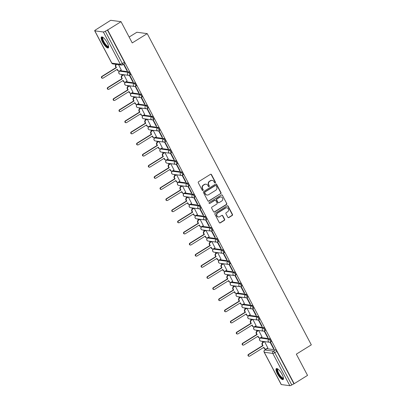 <?xml version="1.0" encoding="UTF-8"?>
<svg xmlns="http://www.w3.org/2000/svg" width="406" height="406" viewBox="0 0 406 406"><rect width="100%" height="100%" fill="white"/><g stroke="black" fill="none" stroke-linecap="round" stroke-linejoin="round"><path stroke-width="0.61" d="M215.216 182.827A0.568 0.528 97.6 0 0 215.419 182.05L211.496 174.621A0.812 0.756 97.6 0 0 210.47 174.326L198.6 181.695A0.812 0.756 97.6 0 0 198.311 182.801L202.229 190.236A0.568 0.528 97.6 0 0 202.949 190.439A0.568 0.528 97.6 0 0 203.152 189.663L202.645 188.704A2.598 2.416 97.6 0 1 203.573 185.151L204.563 184.537A2.598 2.416 97.6 0 1 207.852 185.471L208.359 186.43A0.568 0.528 97.6 0 0 209.08 186.633A0.568 0.528 97.6 0 0 209.283 185.857L208.775 184.897A2.598 2.416 97.6 0 1 209.704 181.35L210.694 180.736A2.598 2.416 97.6 0 1 213.987 181.665L214.495 182.624A0.568 0.528 97.6 0 0 215.216 182.827M214.733 182.857A0.568 0.528 97.6 0 0 215.114 182.015L211.196 174.58A0.812 0.756 97.6 0 0 210.79 174.22M202.467 190.47A0.568 0.528 97.6 0 0 202.848 189.622L202.34 188.663L202.645 188.704M208.598 186.664A0.568 0.528 97.6 0 0 208.983 185.816L208.476 184.857L208.775 184.897M271.122 341.588A1.654 0.482 -121.8 0 0 271.244 341.568A1.654 0.482 -121.8 0 0 270.883 340.076A1.654 0.482 -121.8 0 0 269.62 338.736L261.083 337.594A1.654 0.482 -121.8 0 0 260.962 337.614A1.654 0.482 -121.8 0 0 260.891 337.716M265.26 330.469A1.654 0.482 -121.8 0 0 265.382 330.443A1.654 0.482 -121.8 0 0 265.022 328.951A1.654 0.482 -121.8 0 0 263.758 327.617L255.222 326.475A1.654 0.482 -121.8 0 0 255.1 326.495A1.654 0.482 -121.8 0 0 255.029 326.591M259.398 319.344A1.654 0.482 -121.8 0 0 259.515 319.324A1.654 0.482 -121.8 0 0 259.155 317.832A1.654 0.482 -121.8 0 0 257.896 316.492L249.355 315.355A1.654 0.482 -121.8 0 0 249.238 315.376A1.654 0.482 -121.8 0 0 249.162 315.472M253.532 308.225A1.654 0.482 -121.8 0 0 253.654 308.205A1.654 0.482 -121.8 0 0 253.293 306.713A1.654 0.482 -121.8 0 0 252.03 305.373L243.493 304.236A1.654 0.482 -121.8 0 0 243.372 304.256A1.654 0.482 -121.8 0 0 243.301 304.353M247.67 297.106A1.654 0.482 -121.8 0 0 247.792 297.085A1.654 0.482 -121.8 0 0 247.432 295.593A1.654 0.482 -121.8 0 0 246.168 294.254L237.632 293.112A1.654 0.482 -121.8 0 0 237.51 293.132A1.654 0.482 -121.8 0 0 237.439 293.233M241.809 285.986A1.654 0.482 -121.8 0 0 241.93 285.966A1.654 0.482 -121.8 0 0 241.565 284.469A1.654 0.482 -121.8 0 0 240.306 283.134L231.765 281.992A1.654 0.482 -121.8 0 0 231.648 282.013A1.654 0.482 -121.8 0 0 231.572 282.114M235.947 274.862A1.654 0.482 -121.8 0 0 236.064 274.842A1.654 0.482 -121.8 0 0 235.703 273.35A1.654 0.482 -121.8 0 0 234.44 272.015L225.903 270.873A1.654 0.482 -121.8 0 0 225.782 270.893A1.654 0.482 -121.8 0 0 225.711 270.99M230.08 263.743A1.654 0.482 -121.8 0 0 230.202 263.722A1.654 0.482 -121.8 0 0 229.842 262.23A1.654 0.482 -121.8 0 0 228.578 260.891L220.042 259.754A1.654 0.482 -121.8 0 0 219.92 259.774A1.654 0.482 -121.8 0 0 219.849 259.87M224.219 252.623A1.654 0.482 -121.8 0 0 224.34 252.603A1.654 0.482 -121.8 0 0 223.975 251.111A1.654 0.482 -121.8 0 0 222.716 249.771L214.175 248.629A1.654 0.482 -121.8 0 0 214.058 248.655A1.654 0.482 -121.8 0 0 213.987 248.751M218.357 241.504A1.654 0.482 -121.8 0 0 218.474 241.484A1.654 0.482 -121.8 0 0 218.113 239.992A1.654 0.482 -121.8 0 0 216.85 238.652L208.314 237.51A1.654 0.482 -121.8 0 0 208.192 237.53A1.654 0.482 -121.8 0 0 208.121 237.632M212.49 230.385A1.654 0.482 -121.8 0 0 212.612 230.359A1.654 0.482 -121.8 0 0 212.252 228.867A1.654 0.482 -121.8 0 0 210.988 227.533L202.452 226.391A1.654 0.482 -121.8 0 0 202.33 226.411A1.654 0.482 -121.8 0 0 202.259 226.507M206.629 219.26A1.654 0.482 -121.8 0 0 206.75 219.24A1.654 0.482 -121.8 0 0 206.39 217.748A1.654 0.482 -121.8 0 0 205.126 216.408L196.59 215.271A1.654 0.482 -121.8 0 0 196.468 215.292A1.654 0.482 -121.8 0 0 196.397 215.388M200.767 208.141A1.654 0.482 -121.8 0 0 200.884 208.121A1.654 0.482 -121.8 0 0 200.523 206.629A1.654 0.482 -121.8 0 0 199.265 205.289L190.724 204.152A1.654 0.482 -121.8 0 0 190.607 204.172A1.654 0.482 -121.8 0 0 190.531 204.269M194.9 197.022A1.654 0.482 -121.8 0 0 195.022 197.001A1.654 0.482 -121.8 0 0 194.662 195.509A1.654 0.482 -121.8 0 0 193.398 194.169L184.862 193.028A1.654 0.482 -121.8 0 0 184.74 193.048A1.654 0.482 -121.8 0 0 184.669 193.149M189.039 185.902A1.654 0.482 -121.8 0 0 189.16 185.882A1.654 0.482 -121.8 0 0 188.8 184.385A1.654 0.482 -121.8 0 0 187.536 183.05L179 181.908A1.654 0.482 -121.8 0 0 178.879 181.929A1.654 0.482 -121.8 0 0 178.807 182.03M183.177 174.778A1.654 0.482 -121.8 0 0 183.299 174.758A1.654 0.482 -121.8 0 0 182.933 173.266A1.654 0.482 -121.8 0 0 181.675 171.931L173.134 170.789A1.654 0.482 -121.8 0 0 173.017 170.809A1.654 0.482 -121.8 0 0 172.941 170.906M177.315 163.659A1.654 0.482 -121.8 0 0 177.432 163.638A1.654 0.482 -121.8 0 0 177.072 162.146A1.654 0.482 -121.8 0 0 175.808 160.806L167.272 159.67A1.654 0.482 -121.8 0 0 167.15 159.69A1.654 0.482 -121.8 0 0 167.079 159.786M171.449 152.539A1.654 0.482 -121.8 0 0 171.571 152.519A1.654 0.482 -121.8 0 0 171.21 151.027A1.654 0.482 -121.8 0 0 169.947 149.687L161.41 148.545A1.654 0.482 -121.8 0 0 161.289 148.566A1.654 0.482 -121.8 0 0 161.218 148.667M165.587 141.42A1.654 0.482 -121.8 0 0 165.709 141.4A1.654 0.482 -121.8 0 0 165.343 139.908A1.654 0.482 -121.8 0 0 164.085 138.568L155.544 137.426A1.654 0.482 -121.8 0 0 155.427 137.446A1.654 0.482 -121.8 0 0 155.356 137.548M159.725 130.301A1.654 0.482 -121.8 0 0 159.842 130.275A1.654 0.482 -121.8 0 0 159.482 128.783A1.654 0.482 -121.8 0 0 158.218 127.448L149.682 126.307A1.654 0.482 -121.8 0 0 149.56 126.327A1.654 0.482 -121.8 0 0 149.489 126.423M153.859 119.176A1.654 0.482 -121.8 0 0 153.981 119.156A1.654 0.482 -121.8 0 0 153.62 117.664A1.654 0.482 -121.8 0 0 152.357 116.324L143.82 115.187A1.654 0.482 -121.8 0 0 143.699 115.208A1.654 0.482 -121.8 0 0 143.628 115.304M147.997 108.057A1.654 0.482 -121.8 0 0 148.119 108.037A1.654 0.482 -121.8 0 0 147.759 106.545A1.654 0.482 -121.8 0 0 146.495 105.205L137.959 104.068A1.654 0.482 -121.8 0 0 137.837 104.088A1.654 0.482 -121.8 0 0 137.766 104.185M142.136 96.938A1.654 0.482 -121.8 0 0 142.252 96.917A1.654 0.482 -121.8 0 0 141.892 95.425A1.654 0.482 -121.8 0 0 140.633 94.085L132.092 92.944A1.654 0.482 -121.8 0 0 131.975 92.964A1.654 0.482 -121.8 0 0 131.899 93.065M136.269 85.818A1.654 0.482 -121.8 0 0 136.391 85.798A1.654 0.482 -121.8 0 0 136.03 84.301A1.654 0.482 -121.8 0 0 134.767 82.966L126.23 81.824A1.654 0.482 -121.8 0 0 126.109 81.845A1.654 0.482 -121.8 0 0 126.038 81.946M130.407 74.694A1.654 0.482 -121.8 0 0 130.529 74.674A1.654 0.482 -121.8 0 0 130.169 73.181A1.654 0.482 -121.8 0 0 128.905 71.847L120.369 70.705A1.654 0.482 -121.8 0 0 120.247 70.725A1.654 0.482 -121.8 0 0 120.176 70.822M107.25 42.777A6.45 1.888 -121.8 0 0 101.495 36.982A6.45 1.888 -121.8 0 0 102.545 42.148A6.45 1.888 -121.8 0 0 108.3 47.944A6.45 1.888 -121.8 0 0 107.25 42.777M282.094 374.393A6.45 1.888 -121.8 0 0 276.339 368.602A6.45 1.888 -121.8 0 0 277.389 373.769A6.45 1.888 -121.8 0 0 283.139 379.559A6.45 1.888 -121.8 0 0 282.094 374.393M227.822 217.281A0.812 0.756 97.6 0 0 228.847 217.57L232.181 215.505A0.812 0.756 97.6 0 0 232.471 214.398L228.116 206.141A0.812 0.756 97.6 0 0 227.086 205.852L215.221 213.216A0.812 0.756 97.6 0 0 214.926 214.322L219.281 222.579A0.812 0.756 97.6 0 0 220.311 222.874L224.33 220.377A0.812 0.756 97.6 0 0 224.625 219.265L222.762 215.733A0.812 0.756 97.6 0 0 221.732 215.444L219.737 216.682A2.172 2.02 97.6 0 1 216.763 215.246A2.172 2.02 97.6 0 1 217.763 212.937L225.579 208.085A2.172 2.02 97.6 0 1 228.553 209.521A2.172 2.02 97.6 0 1 227.553 211.83L226.249 212.637A0.812 0.756 97.6 0 0 225.959 213.749L227.822 217.281M103.342 31.983L94.801 30.846A1.654 0.37 -27.8 0 1 94.684 30.78A1.654 0.37 -27.8 0 1 95.542 29.927L110.696 20.3L121.039 21.68L132.239 42.924L147.221 33.627L311.316 344.856L296.334 354.154L307.535 375.398L294.167 383.695L107.671 29.978L105.286 31.232L122.313 63.524A1.654 0.482 58.2 0 1 122.582 64.848L124.667 63.554A1.654 0.482 58.2 0 0 124.398 62.23L122.313 63.524A1.654 0.37 -27.8 0 1 120.369 64.275L103.342 31.983A1.654 0.37 -27.8 0 0 105.286 31.232M121.039 21.68L107.671 29.978M220.707 193.743A0.812 0.756 97.6 0 0 220.996 192.637L216.642 184.38A0.812 0.756 97.6 0 0 215.616 184.091L203.746 191.454A0.812 0.756 97.6 0 0 203.457 192.566L207.806 200.818A0.812 0.756 97.6 0 0 208.836 201.112L220.402 193.703A0.812 0.756 97.6 0 0 220.697 192.596L216.342 184.339A0.812 0.756 97.6 0 0 215.936 183.979M222.381 195.261L226.731 203.518A0.812 0.756 97.6 0 1 226.441 204.624L214.571 211.993A0.812 0.756 97.6 0 1 213.546 211.699L211.683 208.166A0.812 0.756 97.6 0 1 211.973 207.06L216.784 204.071A0.812 0.756 97.6 0 0 217.078 202.964L215.84 200.62A0.812 0.756 97.6 0 0 214.815 200.325L209.8 203.436A0.568 0.528 97.6 0 1 209.024 203.061A0.568 0.528 97.6 0 1 209.283 202.457L221.351 194.971A0.812 0.756 97.6 0 1 222.381 195.261L226.731 203.518M266.752 348.835A1.654 0.482 58.2 0 1 266.823 348.739A1.654 0.482 58.2 0 1 266.945 348.713L275.481 349.855L273.4 351.149A1.654 0.482 58.2 0 1 274.755 352.657L291.782 384.949A1.654 0.37 152.2 0 1 289.833 385.7L281.297 384.558A1.654 0.37 152.2 0 1 281.175 384.497L264.154 352.205A1.654 0.37 152.2 0 0 264.27 352.266L281.297 384.558M121.475 74.405L122.059 75.511M127.337 85.524L127.926 86.63M133.204 96.643L133.787 97.755M139.065 107.763L139.649 108.874M144.927 118.887L145.51 119.993M150.793 130.006L151.377 131.113M156.655 141.126L157.239 142.232M162.517 152.245L163.1 153.356M168.383 163.369L168.967 164.476M174.245 174.489L174.829 175.595M180.107 185.608L180.69 186.714M185.968 196.727L186.557 197.839M191.835 207.847L192.419 208.958M197.697 218.971L198.28 220.077M203.558 230.09L204.142 231.197M209.425 241.21L210.009 242.316M215.287 252.329L215.87 253.44M221.148 263.453L221.732 264.56M227.015 274.573L227.599 275.679M232.877 285.692L233.46 286.798M238.738 296.811L239.322 297.923M244.6 307.931L245.188 309.042M250.466 319.055L251.05 320.161M256.328 330.174L256.912 331.281M262.19 341.294L262.773 342.4M129.144 37.047L136.873 32.247L147.221 33.627M294.167 383.695L291.782 384.949M121.262 69.964L118.572 64.691M126.936 70.72L127.393 70.781L124.008 64.366L123.556 64.305L126.936 70.72L127.256 70.522M132.803 81.839L133.254 81.9L129.869 75.486L129.418 75.425L132.803 81.839L133.117 81.647M127.129 81.083L123.86 74.719M138.664 92.959L139.116 93.02L135.736 86.605L135.279 86.544L138.664 92.959L138.979 92.766M132.99 92.203L129.722 85.844M144.526 104.083L144.978 104.144L141.598 97.724L141.146 97.668L144.526 104.083L144.846 103.885M138.852 103.322L135.584 96.963M150.393 115.202L150.844 115.263L147.459 108.849L147.008 108.788L150.393 115.202L150.707 115.005M144.719 114.446L141.45 108.082M156.254 126.322L156.706 126.383L153.321 119.968L152.869 119.907L156.254 126.322L156.569 126.124M150.58 125.566L147.312 119.202M162.116 137.441L162.567 137.502L159.188 131.087L158.736 131.026L162.116 137.441L162.436 137.248M156.442 136.685L153.174 130.326M167.977 148.566L168.434 148.626L165.049 142.207L164.597 142.146L167.977 148.566L168.297 148.368M162.304 147.804L159.04 141.445M173.844 159.685L174.296 159.746L170.911 153.331L170.459 153.27L173.844 159.685L174.159 159.487M168.17 158.924L164.902 152.565M179.706 170.804L180.157 170.865L176.777 164.45L176.326 164.389L179.706 170.804L180.025 170.606M174.032 170.048L170.764 163.684M185.567 181.924L186.024 181.984L182.639 175.57L182.187 175.509L185.567 181.924L185.887 181.731M179.894 181.167L176.625 174.803M191.434 193.048L191.886 193.104L188.501 186.689L188.049 186.628L191.434 193.048L191.749 192.85M185.76 192.287L182.492 185.928M197.296 204.167L197.747 204.228L194.367 197.808L193.911 197.752L197.296 204.167L197.61 203.969M191.622 203.406L188.354 197.047M203.157 215.287L203.609 215.347L200.229 208.933L199.777 208.872L203.157 215.287L203.477 215.089M197.483 214.53L194.215 208.166M209.024 226.406L209.476 226.467L206.091 220.052L205.639 219.991L209.024 226.406L209.339 226.208M203.35 225.65L200.082 219.286M214.886 237.525L215.337 237.586L211.957 231.171L211.501 231.11L214.886 237.525L215.2 237.332M209.212 236.769L205.943 230.41M220.747 248.65L221.199 248.711L217.819 242.291L217.367 242.23L220.747 248.65L221.067 248.452M215.073 247.888L211.805 241.529M226.609 259.769L227.066 259.83L223.681 253.415L223.229 253.354L226.609 259.769L226.929 259.571M220.935 259.013L217.672 252.649M232.476 270.888L232.927 270.949L229.542 264.534L229.091 264.473L232.476 270.888L232.79 270.69M226.802 270.132L223.533 263.768M238.337 282.008L238.789 282.068L235.409 275.654L234.957 275.593L238.337 282.008L238.657 281.815M232.663 281.251L229.395 274.887M244.199 293.132L244.656 293.188L241.271 286.773L240.819 286.712L244.199 293.132L244.519 292.934M238.525 292.371L235.257 286.012M250.066 304.251L250.517 304.312L247.132 297.892L246.681 297.837L250.066 304.251L250.38 304.053M244.392 303.49L241.123 297.131M255.927 315.371L256.379 315.432L252.999 309.017L252.542 308.956L255.927 315.371L256.242 315.173M250.253 314.614L246.985 308.25M261.789 326.49L262.24 326.551L258.861 320.136L258.409 320.075L261.789 326.49L262.109 326.292M256.115 325.734L252.847 319.37M267.655 337.609L268.107 337.67L264.722 331.255L264.27 331.195L267.655 337.609L267.97 337.416M261.982 336.853L258.713 330.494M273.517 348.734L273.969 348.795L270.589 342.375L270.132 342.314L273.517 348.734L273.832 348.536M129.27 85.783L127.885 86.656L128.276 86.706A1.654 1.538 97.6 0 0 127.687 88.965L128.174 89.893L113.964 98.709A0.949 0.883 97.6 0 0 114.274 100.475A0.949 0.883 97.6 0 0 114.832 100.353L129.037 91.533L129.529 92.461A1.654 1.538 97.6 0 0 131.625 93.05L133.056 92.162M135.132 96.902L133.747 97.775L134.142 97.826A1.654 1.538 97.6 0 0 133.549 100.089L134.036 101.013L119.831 109.833A0.949 0.883 97.6 0 0 120.135 111.594A0.949 0.883 97.6 0 0 120.694 111.472L134.904 102.652L135.391 103.581A1.654 1.538 97.6 0 0 137.487 104.175L138.918 103.281M140.994 108.021L139.613 108.894L140.004 108.95A1.654 1.538 97.6 0 0 139.41 111.208L139.903 112.132L125.693 120.952A0.949 0.883 97.6 0 0 125.997 122.713A0.949 0.883 97.6 0 0 126.555 122.592L140.765 113.776L141.252 114.7A1.654 1.538 97.6 0 0 143.348 115.294L144.78 114.406M147.271 119.197L145.866 120.069A1.654 1.538 97.6 0 0 145.277 122.328L145.764 123.257L131.554 132.072A0.949 0.883 97.6 0 0 131.864 133.833L131.468 133.782A0.949 0.883 -82.4 0 1 131.163 132.021L145.373 123.201L144.881 122.277A1.654 1.538 -82.4 0 1 145.475 120.019L146.865 119.156M152.722 130.265L151.336 131.138L151.732 131.189A1.654 1.538 97.6 0 0 151.139 133.447L151.626 134.376L137.421 143.191A0.949 0.883 97.6 0 0 137.725 144.957A0.949 0.883 97.6 0 0 138.284 144.83L152.494 136.015L152.981 136.944A1.654 1.538 97.6 0 0 155.077 137.532L156.508 136.644M158.584 141.384L157.203 142.257L157.594 142.308A1.654 1.538 97.6 0 0 157 144.572L157.492 145.495L143.282 154.316A0.949 0.883 97.6 0 0 143.587 156.077A0.949 0.883 97.6 0 0 144.145 155.955L158.355 147.134L158.842 148.063A1.654 1.538 97.6 0 0 160.938 148.652L162.37 147.764M164.45 152.504L163.065 153.377L163.456 153.432A1.654 1.538 97.6 0 0 162.867 155.691L163.354 156.614L149.144 165.435A0.949 0.883 97.6 0 0 149.454 167.196A0.949 0.883 97.6 0 0 150.012 167.074L164.217 158.254L164.709 159.182A1.654 1.538 97.6 0 0 166.8 159.776L168.236 158.888M223.082 263.707L221.696 264.58L222.087 264.636A1.654 1.538 97.6 0 0 221.498 266.894L221.986 267.823L207.776 276.638A0.949 0.883 97.6 0 0 208.085 278.399A0.949 0.883 97.6 0 0 208.643 278.277L222.848 269.462L223.341 270.386A1.654 1.538 97.6 0 0 225.431 270.98L226.868 270.091M228.943 274.832L227.558 275.704L227.954 275.755A1.654 1.538 97.6 0 0 227.36 278.014L227.847 278.942L213.642 287.758A0.949 0.883 97.6 0 0 213.947 289.519A0.949 0.883 97.6 0 0 214.505 289.397L228.715 280.582L229.202 281.505A1.654 1.538 97.6 0 0 231.298 282.099L232.729 281.211M234.805 285.951L233.425 286.824L233.815 286.875A1.654 1.538 97.6 0 0 233.222 289.133L233.714 290.062L219.504 298.877A0.949 0.883 97.6 0 0 219.808 300.643A0.949 0.883 97.6 0 0 220.367 300.521L234.577 291.701L235.064 292.63A1.654 1.538 97.6 0 0 237.16 293.218L238.591 292.33M241.083 297.126L239.677 297.994A1.654 1.538 97.6 0 0 239.088 300.257L239.576 301.181L225.366 310.001A0.949 0.883 97.6 0 0 225.67 311.762L225.279 311.712A0.949 0.883 -82.4 0 1 224.975 309.945L239.185 301.13L238.692 300.201A1.654 1.538 -82.4 0 1 239.286 297.943L240.677 297.08M246.533 308.19L245.148 309.062L245.539 309.118A1.654 1.538 97.6 0 0 244.95 311.377L245.437 312.3L231.227 321.121A0.949 0.883 97.6 0 0 231.537 322.882A0.949 0.883 97.6 0 0 232.095 322.76L246.3 313.945L246.792 314.868A1.654 1.538 97.6 0 0 248.888 315.462L250.319 314.574M252.395 319.309L251.015 320.187L251.405 320.238A1.654 1.538 97.6 0 0 250.812 322.496L251.299 323.425L237.094 332.24A0.949 0.883 97.6 0 0 237.398 334.001A0.949 0.883 97.6 0 0 237.957 333.879L252.167 325.064L252.654 325.988A1.654 1.538 97.6 0 0 254.75 326.581L256.181 325.693M258.257 330.433L256.876 331.306L257.267 331.357A1.654 1.538 97.6 0 0 256.673 333.615L257.165 334.544L242.955 343.359A0.949 0.883 97.6 0 0 243.26 345.125A0.949 0.883 97.6 0 0 243.818 344.998L258.028 336.183L258.515 337.112A1.654 1.538 97.6 0 0 260.611 337.701L262.043 336.813M267.843 347.972L264.575 341.613M293.863 383.655L276.836 351.363A1.654 0.482 -121.8 0 0 275.481 349.855M107.372 29.937L124.398 62.23M212.221 180.401L211.917 180.36A2.598 2.416 97.6 0 0 210.394 180.695L210.694 180.736M208.476 184.857A2.598 2.416 97.6 0 1 209.405 181.309L210.394 180.695M206.086 184.202L205.786 184.167A2.598 2.416 97.6 0 0 204.264 184.502L204.563 184.537M202.34 188.663A2.598 2.416 97.6 0 1 203.274 185.116L204.264 184.502M208.212 201.178A0.812 0.756 97.6 0 0 208.537 201.071L220.402 193.703M216.124 185.72A0.568 0.528 97.6 0 0 215.408 185.517L204.989 191.982A0.568 0.528 97.6 0 0 204.786 192.759L205.319 193.774A2.598 2.416 97.6 0 0 208.608 194.702L215.733 190.287A2.598 2.416 97.6 0 0 216.662 186.735L216.124 185.72M215.738 185.446L215.439 185.405A0.568 0.528 97.6 0 0 215.104 185.476L215.408 185.517M207.085 195.037L206.786 194.997A2.598 2.416 97.6 0 1 205.015 193.733L204.482 192.718A0.568 0.528 97.6 0 1 204.685 191.942L215.104 185.476M213.947 212.059A0.812 0.756 97.6 0 0 214.272 211.952L226.142 204.583A0.812 0.756 97.6 0 0 226.431 203.477M215.287 200.224L214.987 200.183A0.812 0.756 97.6 0 0 214.51 200.285L209.8 203.436M221.783 200.97A2.172 2.02 97.6 0 0 221.082 196.946A2.172 2.02 97.6 0 0 219.808 197.23L217.053 198.935A0.812 0.756 97.6 0 0 216.763 200.046L218.002 202.391A0.812 0.756 97.6 0 0 219.027 202.68L221.783 200.97M221.082 196.946L220.778 196.905A2.172 2.02 97.6 0 0 219.504 197.189L219.808 197.23M218.55 202.782L218.25 202.746A0.812 0.756 97.6 0 1 217.697 202.35L216.464 200.006A0.812 0.756 97.6 0 1 216.753 198.894L219.504 197.189M222.077 195.22A0.812 0.756 97.6 0 0 221.676 194.86M226.852 207.806L226.548 207.765A2.172 2.02 97.6 0 0 225.274 208.05L225.579 208.085M218.464 216.961L218.159 216.921A2.172 2.02 97.6 0 1 217.464 212.896L225.274 208.05M219.687 222.94A0.812 0.756 97.6 0 0 220.006 222.833L224.031 220.336A0.812 0.756 97.6 0 0 224.32 219.225L222.458 215.693A0.812 0.756 97.6 0 0 222.057 215.332M228.223 217.641A0.812 0.756 97.6 0 0 228.548 217.53L231.877 215.464A0.812 0.756 97.6 0 0 232.166 214.358L227.817 206.101A0.812 0.756 97.6 0 0 227.411 205.74M116.613 64.427L116.552 64.468A1.654 1.538 97.6 0 0 115.959 66.726L116.451 67.655L102.241 76.47A0.949 0.883 97.6 0 0 102.545 78.231A0.949 0.883 97.6 0 0 103.104 78.109L117.314 69.294L117.801 70.218A1.654 1.538 97.6 0 0 118.928 71.025L118.532 70.974A1.654 1.538 -82.4 0 1 117.41 70.167L117.04 69.462M118.928 71.025A1.654 1.538 97.6 0 0 119.897 70.811L121.328 69.923M102.545 78.231L102.155 78.18A0.949 0.883 -82.4 0 1 101.85 76.419L116.055 67.599L115.568 66.675A1.654 1.538 -82.4 0 1 116.162 64.412L116.552 64.468M116.055 67.599L116.451 67.655M123.82 74.714L122.414 75.587A1.654 1.538 97.6 0 0 121.825 77.845L122.313 78.774L108.103 87.589A0.949 0.883 97.6 0 0 108.407 89.35A0.949 0.883 97.6 0 0 108.965 89.229L123.175 80.413L123.663 81.337A1.654 1.538 97.6 0 0 124.789 82.144L124.398 82.093A1.654 1.538 -82.4 0 1 123.272 81.286L122.901 80.581M124.789 82.144A1.654 1.538 97.6 0 0 125.758 81.931L127.19 81.043M108.407 89.35L108.016 89.3A0.949 0.883 -82.4 0 1 107.712 87.539L121.922 78.718L121.43 77.795A1.654 1.538 -82.4 0 1 122.023 75.536L122.414 75.587M123.424 74.663L122.023 75.536M121.922 78.718L122.313 78.774M130.651 93.263L130.26 93.213A1.654 1.538 -82.4 0 1 129.133 92.406L128.763 91.705M129.681 85.839L128.276 86.706M114.274 100.475L113.878 100.419A0.949 0.883 -82.4 0 1 113.573 98.658L127.783 89.843L127.296 88.914A1.654 1.538 -82.4 0 1 127.885 86.656M127.783 89.843L128.174 89.893M108.625 46.528A5.582 1.634 58.2 0 1 106.616 46.162A5.582 1.634 58.2 0 1 102.804 40.61A5.582 1.634 58.2 0 1 102.911 37.322M103.144 37.484A5.166 1.512 -121.8 0 0 103.048 37.53A5.166 1.512 -121.8 0 0 103.571 41.031A5.166 1.512 -121.8 0 0 106.864 45.655A5.166 1.512 -121.8 0 0 108.498 46.309A5.166 1.512 -121.8 0 0 108.58 46.243M101.855 36.895A6.41 1.873 -121.8 0 0 102.901 41.437A6.41 1.873 -121.8 0 0 106.788 46.756A6.41 1.873 -121.8 0 0 108.539 47.659M283.464 378.148A5.582 1.634 58.2 0 1 281.454 377.778A5.582 1.634 58.2 0 1 277.648 372.226A5.582 1.634 58.2 0 1 277.75 368.937M277.983 369.105A5.166 1.512 -121.8 0 0 277.887 369.15A5.166 1.512 -121.8 0 0 278.409 372.652A5.166 1.512 -121.8 0 0 281.703 377.27A5.166 1.512 -121.8 0 0 283.337 377.93A5.166 1.512 -121.8 0 0 283.424 377.864M276.699 368.511A6.41 1.873 -121.8 0 0 277.745 373.058A6.41 1.873 -121.8 0 0 281.632 378.377A6.41 1.873 -121.8 0 0 283.378 379.28M136.517 104.388L136.122 104.332A1.654 1.538 -82.4 0 1 135 103.53L134.63 102.825M135.543 96.958L134.142 97.826M120.135 111.594L119.745 111.543A0.949 0.883 -82.4 0 1 119.435 109.777L133.645 100.962L133.158 100.033A1.654 1.538 -82.4 0 1 133.747 97.775M133.645 100.962L134.036 101.013M142.379 115.507L141.988 115.451A1.654 1.538 -82.4 0 1 140.862 114.649L140.491 113.944M141.41 108.077L140.004 108.95M125.997 122.713L125.606 122.663A0.949 0.883 -82.4 0 1 125.302 120.902L139.507 112.081L139.019 111.158A1.654 1.538 -82.4 0 1 139.613 108.894M139.507 112.081L139.903 112.132M131.864 133.833A0.949 0.883 97.6 0 0 132.422 133.711L146.627 124.896L147.119 125.819A1.654 1.538 97.6 0 0 148.241 126.626L147.85 126.576A1.654 1.538 -82.4 0 1 146.723 125.769L146.353 125.063M148.241 126.626A1.654 1.538 97.6 0 0 149.21 126.413L150.646 125.525M145.373 123.201L145.764 123.257M154.107 137.746L153.712 137.695A1.654 1.538 -82.4 0 1 152.59 136.888L152.22 136.188M153.133 130.316L151.732 131.189M137.725 144.957L137.335 144.901A0.949 0.883 -82.4 0 1 137.025 143.14L151.235 134.325L150.748 133.396A1.654 1.538 -82.4 0 1 151.336 131.138M151.235 134.325L151.626 134.376M159.969 148.865L159.578 148.814A1.654 1.538 -82.4 0 1 158.452 148.007L158.081 147.307M158.995 141.44L157.594 142.308M143.587 156.077L143.196 156.021A0.949 0.883 -82.4 0 1 142.892 154.26L157.097 145.444L156.609 144.516A1.654 1.538 -82.4 0 1 157.203 142.257M157.097 145.444L157.492 145.495M165.831 159.989L165.44 159.934A1.654 1.538 -82.4 0 1 164.313 159.132L163.943 158.426M164.861 152.56L163.456 153.432M149.454 167.196L149.058 167.145A0.949 0.883 -82.4 0 1 148.753 165.379L162.963 156.564L162.471 155.635A1.654 1.538 -82.4 0 1 163.065 153.377M162.963 156.564L163.354 156.614M170.723 163.679L169.322 164.552A1.654 1.538 97.6 0 0 168.729 166.81L169.216 167.739L155.006 176.554A0.949 0.883 97.6 0 0 155.315 178.315A0.949 0.883 97.6 0 0 155.874 178.193L170.084 169.378L170.571 170.302A1.654 1.538 97.6 0 0 171.692 171.109L171.302 171.058A1.654 1.538 -82.4 0 1 170.18 170.251L169.804 169.546M171.692 171.109A1.654 1.538 97.6 0 0 172.667 170.896L174.098 170.007M155.315 178.315L154.925 178.264A0.949 0.883 -82.4 0 1 154.615 176.503L168.825 167.683L168.338 166.759A1.654 1.538 -82.4 0 1 168.926 164.496L169.322 164.552M170.332 163.628L168.926 164.496M168.825 167.683L169.216 167.739M176.585 174.798L175.184 175.671A1.654 1.538 97.6 0 0 174.59 177.929L175.082 178.858L160.872 187.673A0.949 0.883 97.6 0 0 161.177 189.435A0.949 0.883 97.6 0 0 161.735 189.313L175.945 180.497L176.432 181.421A1.654 1.538 97.6 0 0 177.559 182.228L177.163 182.177A1.654 1.538 -82.4 0 1 176.042 181.37L175.671 180.665M177.559 182.228A1.654 1.538 97.6 0 0 178.528 182.015L179.959 181.127M161.177 189.435L160.786 189.384A0.949 0.883 -82.4 0 1 160.482 187.623L174.687 178.802L174.199 177.879A1.654 1.538 -82.4 0 1 174.793 175.62L175.184 175.671M176.194 174.747L174.793 175.62M174.687 178.802L175.082 178.858M182.451 185.923L181.046 186.79A1.654 1.538 97.6 0 0 180.457 189.049L180.944 189.978L166.734 198.793A0.949 0.883 97.6 0 0 167.039 200.559A0.949 0.883 97.6 0 0 167.597 200.437L181.807 191.617L182.294 192.545A1.654 1.538 97.6 0 0 183.421 193.347L183.03 193.297A1.654 1.538 -82.4 0 1 181.903 192.49L181.533 191.789M183.421 193.347A1.654 1.538 97.6 0 0 184.39 193.134L185.821 192.246M167.039 200.559L166.648 200.503A0.949 0.883 -82.4 0 1 166.343 198.742L180.553 189.927L180.061 188.998A1.654 1.538 -82.4 0 1 180.655 186.74L181.046 186.79M182.055 185.867L180.655 186.74M180.553 189.927L180.944 189.978M188.313 197.042L186.907 197.91A1.654 1.538 97.6 0 0 186.318 200.173L186.806 201.097L172.596 209.917A0.949 0.883 97.6 0 0 172.905 211.678A0.949 0.883 97.6 0 0 173.463 211.556L187.668 202.736L188.161 203.665A1.654 1.538 97.6 0 0 189.282 204.472L188.891 204.416A1.654 1.538 -82.4 0 1 187.765 203.614L187.394 202.909M189.282 204.472A1.654 1.538 97.6 0 0 190.257 204.259L191.688 203.365M172.905 211.678L172.509 211.627A0.949 0.883 -82.4 0 1 172.205 209.861L186.415 201.046L185.928 200.117A1.654 1.538 -82.4 0 1 186.516 197.859L186.907 197.91M187.922 196.986L186.516 197.859M186.415 201.046L186.806 201.097M194.175 208.161L192.774 209.034A1.654 1.538 97.6 0 0 192.18 211.293L192.667 212.216L178.462 221.037A0.949 0.883 97.6 0 0 178.767 222.798A0.949 0.883 97.6 0 0 179.325 222.676L193.535 213.86L194.022 214.784A1.654 1.538 97.6 0 0 195.149 215.591L194.753 215.535A1.654 1.538 -82.4 0 1 193.632 214.733L193.261 214.028M195.149 215.591A1.654 1.538 97.6 0 0 196.118 215.378L197.549 214.49M178.767 222.798L178.376 222.747A0.949 0.883 -82.4 0 1 178.067 220.986L192.277 212.165L191.789 211.242A1.654 1.538 -82.4 0 1 192.378 208.978L192.774 209.034M193.784 208.111L192.378 208.978M192.277 212.165L192.667 212.216M200.041 219.281L198.635 220.153A1.654 1.538 97.6 0 0 198.042 222.412L198.534 223.341L184.324 232.156A0.949 0.883 97.6 0 0 184.628 233.917A0.949 0.883 97.6 0 0 185.187 233.795L199.397 224.98L199.884 225.903A1.654 1.538 97.6 0 0 201.011 226.71L200.62 226.66A1.654 1.538 -82.4 0 1 199.493 225.853L199.123 225.147M201.011 226.71A1.654 1.538 97.6 0 0 201.98 226.497L203.411 225.609M184.628 233.917L184.238 233.866A0.949 0.883 -82.4 0 1 183.933 232.105L198.138 223.285L197.651 222.361A1.654 1.538 -82.4 0 1 198.245 220.103L198.635 220.153M199.645 219.23L198.245 220.103M198.138 223.285L198.534 223.341M205.903 230.4L204.497 231.273A1.654 1.538 97.6 0 0 203.908 233.531L204.396 234.46L190.186 243.275A0.949 0.883 97.6 0 0 190.495 245.041A0.949 0.883 97.6 0 0 191.053 244.914L205.258 236.099L205.751 237.028A1.654 1.538 97.6 0 0 206.872 237.83L206.481 237.779A1.654 1.538 -82.4 0 1 205.355 236.972L204.984 236.272M206.872 237.83A1.654 1.538 97.6 0 0 207.842 237.617L209.278 236.728M190.495 245.041L190.099 244.985A0.949 0.883 -82.4 0 1 189.795 243.224L204.005 234.409L203.513 233.48A1.654 1.538 -82.4 0 1 204.106 231.222L204.497 231.273M205.512 230.349L204.106 231.222M204.005 234.409L204.396 234.46M211.765 241.524L210.364 242.392A1.654 1.538 97.6 0 0 209.77 244.656L210.257 245.579L196.052 254.4A0.949 0.883 97.6 0 0 196.357 256.161A0.949 0.883 97.6 0 0 196.915 256.039L211.125 247.218L211.612 248.147A1.654 1.538 97.6 0 0 212.739 248.949L212.343 248.898A1.654 1.538 -82.4 0 1 211.221 248.091L210.851 247.391M212.739 248.949A1.654 1.538 97.6 0 0 213.708 248.736L215.139 247.848M196.357 256.161L195.966 256.105A0.949 0.883 -82.4 0 1 195.656 254.344L209.866 245.528L209.379 244.6A1.654 1.538 -82.4 0 1 209.968 242.341L210.364 242.392M211.374 241.468L209.968 242.341M209.866 245.528L210.257 245.579M217.626 252.644L216.225 253.517A1.654 1.538 97.6 0 0 215.632 255.775L216.124 256.699L201.914 265.519A0.949 0.883 97.6 0 0 202.218 267.28A0.949 0.883 97.6 0 0 202.777 267.158L216.987 258.338L217.474 259.267A1.654 1.538 97.6 0 0 218.601 260.073L218.21 260.018A1.654 1.538 -82.4 0 1 217.083 259.216L216.713 258.51M218.601 260.073A1.654 1.538 97.6 0 0 219.57 259.86L221.001 258.972M202.218 267.28L201.828 267.229A0.949 0.883 -82.4 0 1 201.523 265.463L215.728 256.648L215.241 255.719A1.654 1.538 -82.4 0 1 215.835 253.461L216.225 253.517M217.235 252.593L215.835 253.461M215.728 256.648L216.124 256.699M224.462 271.193L224.071 271.142A1.654 1.538 -82.4 0 1 222.945 270.335L222.574 269.63M223.493 263.763L222.087 264.636M208.085 278.399L207.689 278.349A0.949 0.883 -82.4 0 1 207.385 276.587L221.595 267.767L221.103 266.843A1.654 1.538 -82.4 0 1 221.696 264.58M221.595 267.767L221.986 267.823M230.324 282.312L229.933 282.261A1.654 1.538 -82.4 0 1 228.811 281.454L228.436 280.749M229.354 274.882L227.954 275.755M213.947 289.519L213.556 289.468A0.949 0.883 -82.4 0 1 213.246 287.707L227.456 278.886L226.969 277.963A1.654 1.538 -82.4 0 1 227.558 275.704M227.456 278.886L227.847 278.942M236.19 293.431L235.795 293.381A1.654 1.538 -82.4 0 1 234.673 292.574L234.303 291.873M235.216 286.007L233.815 286.875M219.808 300.643L219.418 300.587A0.949 0.883 -82.4 0 1 219.113 298.826L233.318 290.011L232.831 289.082A1.654 1.538 -82.4 0 1 233.425 286.824M233.318 290.011L233.714 290.062M225.67 311.762A0.949 0.883 97.6 0 0 226.228 311.641L240.438 302.82L240.925 303.749A1.654 1.538 97.6 0 0 242.052 304.556L241.661 304.5A1.654 1.538 -82.4 0 1 240.535 303.698L240.164 302.993M242.052 304.556A1.654 1.538 97.6 0 0 243.021 304.343L244.453 303.449M239.185 301.13L239.576 301.181M247.914 315.675L247.523 315.619A1.654 1.538 -82.4 0 1 246.396 314.817L246.026 314.112M246.944 308.245L245.539 309.118M231.537 322.882L231.141 322.831A0.949 0.883 -82.4 0 1 230.836 321.07L245.046 312.25L244.559 311.326A1.654 1.538 -82.4 0 1 245.148 309.062M245.046 312.25L245.437 312.3M253.78 326.794L253.385 326.744A1.654 1.538 -82.4 0 1 252.263 325.937L251.893 325.231M252.806 319.365L251.405 320.238M237.398 334.001L237.008 333.95A0.949 0.883 -82.4 0 1 236.698 332.189L250.908 323.369L250.421 322.445A1.654 1.538 -82.4 0 1 251.015 320.187M250.908 323.369L251.299 323.425M259.642 337.914L259.251 337.863A1.654 1.538 -82.4 0 1 258.125 337.056L257.754 336.356M258.673 330.489L257.267 331.357M243.26 345.125L242.869 345.07A0.949 0.883 -82.4 0 1 242.565 343.309L256.77 334.493L256.282 333.565A1.654 1.538 -82.4 0 1 256.876 331.306M256.77 334.493L257.165 334.544M264.534 341.608L263.129 342.476A1.654 1.538 97.6 0 0 262.54 344.74L263.027 345.663L248.817 354.484A0.949 0.883 97.6 0 0 249.127 356.245A0.949 0.883 97.6 0 0 249.685 356.123L263.89 347.303L264.382 348.231A1.654 1.538 97.6 0 0 265.504 349.033L265.113 348.982A1.654 1.538 -82.4 0 1 263.986 348.175L263.616 347.475M265.504 349.033A1.654 1.538 97.6 0 0 266.478 348.82L267.909 347.932M249.127 356.245L248.731 356.189A0.949 0.883 -82.4 0 1 248.426 354.428L262.636 345.613L262.144 344.684A1.654 1.538 -82.4 0 1 262.738 342.425L263.129 342.476M264.144 341.553L262.738 342.425M262.636 345.613L263.027 345.663M215.114 182.015L215.419 182.05M202.848 189.622L203.152 189.663M208.983 185.816L209.283 185.857M260.962 337.614L260.226 338.076A1.654 0.482 58.2 0 1 260.342 338.056L268.884 339.193A1.654 0.482 58.2 0 1 270.142 340.532A1.654 0.482 58.2 0 1 270.503 342.025L271.244 341.568M261.083 337.594L260.342 338.056A1.654 1.538 97.6 0 0 259.754 340.314A1.654 1.538 -82.4 0 0 260.875 341.116L269.411 342.258A1.654 1.538 -82.4 0 1 268.884 339.193L269.62 338.736M255.1 326.495L254.359 326.952A1.654 0.482 58.2 0 1 254.481 326.931L263.017 328.073A1.654 0.482 58.2 0 1 264.281 329.413A1.654 0.482 58.2 0 1 264.641 330.905L265.382 330.443M255.222 326.475L254.481 326.931A1.654 1.538 97.6 0 0 253.887 329.195A1.654 1.538 -82.4 0 0 255.014 329.997L263.55 331.139A1.654 1.538 -82.4 0 1 263.017 328.073L263.758 327.617M249.238 315.376L248.497 315.832A1.654 0.482 58.2 0 1 248.619 315.812L257.155 316.954A1.654 0.482 58.2 0 1 258.419 318.289A1.654 0.482 58.2 0 1 258.779 319.786L259.515 319.324M249.355 315.355L248.619 315.812A1.654 1.538 97.6 0 0 248.025 318.071A1.654 1.538 -82.4 0 0 249.152 318.877L257.688 320.019A1.654 1.538 -82.4 0 1 257.155 316.954L257.896 316.492M243.372 304.256L242.636 304.713A1.654 0.482 58.2 0 1 242.752 304.693L251.294 305.835A1.654 0.482 58.2 0 1 252.552 307.169A1.654 0.482 58.2 0 1 252.918 308.661L253.654 308.205M243.493 304.236L242.752 304.693A1.654 1.538 97.6 0 0 242.164 306.951A1.654 1.538 -82.4 0 0 243.285 307.758L251.827 308.895A1.654 1.538 -82.4 0 1 251.294 305.835L252.03 305.373M237.51 293.132L236.769 293.594A1.654 0.482 58.2 0 1 236.891 293.574L245.427 294.71A1.654 0.482 58.2 0 1 246.691 296.05A1.654 0.482 58.2 0 1 247.051 297.542L247.792 297.085M237.632 293.112L236.891 293.574A1.654 1.538 97.6 0 0 236.297 295.832A1.654 1.538 -82.4 0 0 237.424 296.639L245.96 297.776A1.654 1.538 -82.4 0 1 245.427 294.71L246.168 294.254M231.648 282.013L230.907 282.474A1.654 0.482 58.2 0 1 231.029 282.449L239.565 283.591A1.654 0.482 58.2 0 1 240.829 284.931A1.654 0.482 58.2 0 1 241.189 286.423L241.93 285.966M231.765 281.992L231.029 282.449A1.654 1.538 97.6 0 0 230.435 284.713A1.654 1.538 -82.4 0 0 231.562 285.514L240.098 286.656A1.654 1.538 -82.4 0 1 239.565 283.591L240.306 283.134M225.782 270.893L225.046 271.35A1.654 0.482 58.2 0 1 225.163 271.33L233.704 272.472A1.654 0.482 58.2 0 1 234.962 273.811A1.654 0.482 58.2 0 1 235.328 275.304L236.064 274.842M225.903 270.873L225.163 271.33A1.654 1.538 97.6 0 0 224.574 273.588A1.654 1.538 -82.4 0 0 225.695 274.395L234.237 275.537A1.654 1.538 -82.4 0 1 233.704 272.472L234.44 272.015M219.92 259.774L219.179 260.231A1.654 0.482 58.2 0 1 219.301 260.21L227.837 261.352A1.654 0.482 58.2 0 1 229.101 262.687A1.654 0.482 58.2 0 1 229.461 264.179L230.202 263.722M220.042 259.754L219.301 260.21A1.654 1.538 97.6 0 0 218.707 262.469A1.654 1.538 -82.4 0 0 219.834 263.276L228.37 264.418A1.654 1.538 -82.4 0 1 227.837 261.352L228.578 260.891M214.058 248.655L213.317 249.111A1.654 0.482 58.2 0 1 213.439 249.091L221.975 250.228A1.654 0.482 58.2 0 1 223.239 251.568A1.654 0.482 58.2 0 1 223.599 253.06L224.34 252.603M214.175 248.629L213.439 249.091A1.654 1.538 97.6 0 0 212.845 251.35A1.654 1.538 -82.4 0 0 213.972 252.156L222.508 253.293A1.654 1.538 -82.4 0 1 221.975 250.228L222.716 249.771M208.192 237.53L207.456 237.992A1.654 0.482 58.2 0 1 207.578 237.972L216.114 239.109A1.654 0.482 58.2 0 1 217.377 240.448A1.654 0.482 58.2 0 1 217.738 241.94L218.474 241.484M208.314 237.51L207.578 237.972A1.654 1.538 97.6 0 0 206.984 240.23A1.654 1.538 -82.4 0 0 208.105 241.032L216.647 242.174A1.654 1.538 -82.4 0 1 216.114 239.109L216.85 238.652M202.33 226.411L201.594 226.868A1.654 0.482 58.2 0 1 201.711 226.847L210.252 227.989A1.654 0.482 58.2 0 1 211.511 229.329A1.654 0.482 58.2 0 1 211.871 230.821L212.612 230.359M202.452 226.391L201.711 226.847A1.654 1.538 97.6 0 0 201.122 229.111A1.654 1.538 -82.4 0 0 202.244 229.913L210.78 231.055A1.654 1.538 -82.4 0 1 210.252 227.989L210.988 227.533M196.468 215.292L195.728 215.748A1.654 0.482 58.2 0 1 195.849 215.728L204.385 216.87A1.654 0.482 58.2 0 1 205.649 218.205A1.654 0.482 58.2 0 1 206.009 219.702L206.75 219.24M196.59 215.271L195.849 215.728A1.654 1.538 97.6 0 0 195.256 217.986A1.654 1.538 -82.4 0 0 196.382 218.793L204.918 219.935A1.654 1.538 -82.4 0 1 204.385 216.87L205.126 216.408M190.607 204.172L189.866 204.629A1.654 0.482 58.2 0 1 189.988 204.609L198.524 205.751A1.654 0.482 58.2 0 1 199.788 207.085A1.654 0.482 58.2 0 1 200.148 208.577L200.884 208.121M190.724 204.152L189.988 204.609A1.654 1.538 97.6 0 0 189.394 206.867A1.654 1.538 -82.4 0 0 190.521 207.674L199.057 208.811A1.654 1.538 -82.4 0 1 198.524 205.751L199.265 205.289M184.74 193.048L184.004 193.51A1.654 0.482 58.2 0 1 184.121 193.489L192.662 194.626A1.654 0.482 58.2 0 1 193.921 195.966A1.654 0.482 58.2 0 1 194.286 197.458L195.022 197.001M184.862 193.028L184.121 193.489A1.654 1.538 97.6 0 0 183.532 195.748A1.654 1.538 -82.4 0 0 184.654 196.555L193.195 197.692A1.654 1.538 -82.4 0 1 192.662 194.626L193.398 194.169M178.879 181.929L178.138 182.39A1.654 0.482 58.2 0 1 178.259 182.365L186.796 183.507A1.654 0.482 58.2 0 1 188.059 184.847A1.654 0.482 58.2 0 1 188.42 186.339L189.16 185.882M179 181.908L178.259 182.365A1.654 1.538 97.6 0 0 177.666 184.628A1.654 1.538 -82.4 0 0 178.792 185.43L187.328 186.572A1.654 1.538 -82.4 0 1 186.796 183.507L187.536 183.05M173.017 170.809L172.276 171.266A1.654 0.482 58.2 0 1 172.398 171.246L180.934 172.388A1.654 0.482 58.2 0 1 182.198 173.727A1.654 0.482 58.2 0 1 182.558 175.219L183.299 174.758M173.134 170.789L172.398 171.246A1.654 1.538 97.6 0 0 171.804 173.504A1.654 1.538 -82.4 0 0 172.931 174.311L181.467 175.453A1.654 1.538 -82.4 0 1 180.934 172.388L181.675 171.931M167.15 159.69L166.414 160.147A1.654 0.482 58.2 0 1 166.531 160.126L175.072 161.268A1.654 0.482 58.2 0 1 176.331 162.603A1.654 0.482 58.2 0 1 176.696 164.095L177.432 163.638M167.272 159.67L166.531 160.126A1.654 1.538 97.6 0 0 165.942 162.385A1.654 1.538 -82.4 0 0 167.064 163.192L175.605 164.334A1.654 1.538 -82.4 0 1 175.072 161.268L175.808 160.806M161.289 148.566L160.548 149.027A1.654 0.482 58.2 0 1 160.669 149.007L169.206 150.144A1.654 0.482 58.2 0 1 170.469 151.484A1.654 0.482 58.2 0 1 170.83 152.976L171.571 152.519M161.41 148.545L160.669 149.007A1.654 1.538 97.6 0 0 160.076 151.265A1.654 1.538 -82.4 0 0 161.202 152.072L169.738 153.209A1.654 1.538 -82.4 0 1 169.206 150.144L169.947 149.687M155.427 137.446L154.686 137.908A1.654 0.482 58.2 0 1 154.808 137.888L163.344 139.025A1.654 0.482 58.2 0 1 164.608 140.364A1.654 0.482 58.2 0 1 164.968 141.856L165.709 141.4M155.544 137.426L154.808 137.888A1.654 1.538 97.6 0 0 154.214 140.146A1.654 1.538 -82.4 0 0 155.341 140.948L163.877 142.09A1.654 1.538 -82.4 0 1 163.344 139.025L164.085 138.568M149.56 126.327L148.824 126.784A1.654 0.482 58.2 0 1 148.941 126.763L157.482 127.905A1.654 0.482 58.2 0 1 158.746 129.245A1.654 0.482 58.2 0 1 159.106 130.737L159.842 130.275M149.682 126.307L148.941 126.763A1.654 1.538 97.6 0 0 148.352 129.027A1.654 1.538 -82.4 0 0 149.474 129.829L158.015 130.971A1.654 1.538 -82.4 0 1 157.482 127.905L158.218 127.448M143.699 115.208L142.963 115.664A1.654 0.482 58.2 0 1 143.079 115.644L151.616 116.786A1.654 0.482 58.2 0 1 152.879 118.121A1.654 0.482 58.2 0 1 153.24 119.618L153.981 119.156M143.82 115.187L143.079 115.644A1.654 1.538 97.6 0 0 142.491 117.902A1.654 1.538 -82.4 0 0 143.612 118.709L152.148 119.851A1.654 1.538 -82.4 0 1 151.616 116.786L152.357 116.324M137.837 104.088L137.096 104.545A1.654 0.482 58.2 0 1 137.218 104.525L145.754 105.667A1.654 0.482 58.2 0 1 147.018 107.001A1.654 0.482 58.2 0 1 147.378 108.493L148.119 108.037M137.959 104.068L137.218 104.525A1.654 1.538 97.6 0 0 136.624 106.783A1.654 1.538 -82.4 0 0 137.751 107.59L146.287 108.727A1.654 1.538 -82.4 0 1 145.754 105.667L146.495 105.205M131.975 92.964L131.234 93.426A1.654 0.482 58.2 0 1 131.356 93.405L139.892 94.542A1.654 0.482 58.2 0 1 141.156 95.882A1.654 0.482 58.2 0 1 141.516 97.374L142.252 96.917M132.092 92.944L131.356 93.405A1.654 1.538 97.6 0 0 130.762 95.664A1.654 1.538 -82.4 0 0 131.889 96.471L140.425 97.607A1.654 1.538 -82.4 0 1 139.892 94.542L140.633 94.085M126.109 81.845L125.373 82.306A1.654 0.482 58.2 0 1 125.49 82.281L134.031 83.423A1.654 0.482 58.2 0 1 135.289 84.763A1.654 0.482 58.2 0 1 135.655 86.255L136.391 85.798M126.23 81.824L125.49 82.281A1.654 1.538 97.6 0 0 124.901 84.544A1.654 1.538 -82.4 0 0 126.022 85.346L134.564 86.488A1.654 1.538 -82.4 0 1 134.031 83.423L134.767 82.966M120.247 70.725L119.506 71.182A1.654 0.482 58.2 0 1 119.628 71.162L128.164 72.304A1.654 0.482 58.2 0 1 129.428 73.643A1.654 0.482 58.2 0 1 129.788 75.135L130.529 74.674M120.369 70.705L119.628 71.162A1.654 1.538 97.6 0 0 119.034 73.42A1.654 1.538 -82.4 0 0 120.161 74.227L128.697 75.369A1.654 1.538 -82.4 0 1 128.164 72.304L128.905 71.847M266.945 348.713L264.864 350.008L273.4 351.149A1.654 1.538 -82.4 0 0 272.807 353.408L264.27 352.266A1.654 1.538 -82.4 0 1 264.864 350.008A1.654 0.482 58.2 0 0 264.742 350.028A1.654 1.654 0 0 0 264.154 352.205M289.833 385.7L272.807 353.408A1.654 0.37 -27.8 0 0 274.755 352.657L276.836 351.363M94.801 30.846L111.828 63.138L120.369 64.275A1.654 1.538 97.6 0 0 121.49 65.082A1.654 1.654 0 0 0 122.582 64.848M129.671 75.156A1.654 1.538 -82.4 0 1 128.697 75.369A1.654 1.654 0 0 0 129.788 75.135M135.533 86.275A1.654 1.538 -82.4 0 1 134.564 86.488A1.654 1.654 0 0 0 135.655 86.255M141.395 97.394A1.654 1.538 -82.4 0 1 140.425 97.607A1.654 1.654 0 0 0 141.516 97.374M147.256 108.514A1.654 1.538 -82.4 0 1 146.287 108.727A1.654 1.654 0 0 0 147.378 108.493M153.123 119.638A1.654 1.538 -82.4 0 1 152.148 119.851A1.654 1.654 0 0 0 153.24 119.618M158.985 130.757A1.654 1.538 -82.4 0 1 158.015 130.971A1.654 1.654 0 0 0 159.106 130.737M164.846 141.877A1.654 1.538 -82.4 0 1 163.877 142.09A1.654 1.654 0 0 0 164.968 141.856M170.713 152.996A1.654 1.538 -82.4 0 1 169.738 153.209A1.654 1.654 0 0 0 170.83 152.976M176.574 164.12A1.654 1.538 -82.4 0 1 175.605 164.334A1.654 1.654 0 0 0 176.696 164.095M182.436 175.24A1.654 1.538 -82.4 0 1 181.467 175.453A1.654 1.654 0 0 0 182.558 175.219M188.303 186.359A1.654 1.538 -82.4 0 1 187.328 186.572A1.654 1.654 0 0 0 188.42 186.339M194.164 197.478A1.654 1.538 -82.4 0 1 193.195 197.692A1.654 1.654 0 0 0 194.286 197.458M200.026 208.598A1.654 1.538 -82.4 0 1 199.057 208.811A1.654 1.654 0 0 0 200.148 208.577M205.888 219.722A1.654 1.538 -82.4 0 1 204.918 219.935A1.654 1.654 0 0 0 206.009 219.702M211.754 230.841A1.654 1.538 -82.4 0 1 210.78 231.055A1.654 1.654 0 0 0 211.871 230.821M217.616 241.961A1.654 1.538 -82.4 0 1 216.647 242.174A1.654 1.654 0 0 0 217.738 241.94M223.478 253.08A1.654 1.538 -82.4 0 1 222.508 253.293A1.654 1.654 0 0 0 223.599 253.06M229.344 264.204A1.654 1.538 -82.4 0 1 228.37 264.418A1.654 1.654 0 0 0 229.461 264.179M235.206 275.324A1.654 1.538 -82.4 0 1 234.237 275.537A1.654 1.654 0 0 0 235.328 275.304M241.068 286.443A1.654 1.538 -82.4 0 1 240.098 286.656A1.654 1.654 0 0 0 241.189 286.423M246.934 297.562A1.654 1.538 -82.4 0 1 245.96 297.776A1.654 1.654 0 0 0 247.051 297.542M252.796 308.682A1.654 1.538 -82.4 0 1 251.827 308.895A1.654 1.654 0 0 0 252.918 308.661M258.658 319.806A1.654 1.538 -82.4 0 1 257.688 320.019A1.654 1.654 0 0 0 258.779 319.786M264.519 330.926A1.654 1.538 -82.4 0 1 263.55 331.139A1.654 1.654 0 0 0 264.641 330.905M270.386 342.045A1.654 1.538 -82.4 0 1 269.411 342.258A1.654 1.654 0 0 0 270.503 342.025M112.954 63.94A1.654 1.538 97.6 0 1 111.828 63.138A1.654 0.37 152.2 0 1 111.711 63.072A1.654 1.654 0 0 0 112.954 63.94L121.49 65.082M209.405 181.309L209.704 181.35M203.274 185.116L203.573 185.151M211.196 174.58L211.496 174.621M208.537 201.071L208.836 201.112M216.342 184.339L216.642 184.38M220.697 192.596L220.996 192.637M204.685 191.942L204.989 191.982M204.482 192.718L204.786 192.759M205.015 193.733L205.319 193.774M226.142 204.583L226.441 204.624M214.272 211.952L214.571 211.993M214.51 200.285L214.815 200.325M216.753 198.894L217.053 198.935M216.464 200.006L216.763 200.046M217.697 202.35L218.002 202.391M217.464 212.896L217.763 212.937M222.458 215.693L222.762 215.733M224.32 219.225L224.625 219.265M224.031 220.336L224.33 220.377M220.006 222.833L220.311 222.874M227.817 206.101L228.116 206.141M232.166 214.358L232.471 214.398M231.877 215.464L232.181 215.505M228.548 217.53L228.847 217.57M117.41 70.167L117.801 70.218M115.568 66.675L115.959 66.726M101.85 76.419L102.241 76.47M123.272 81.286L123.663 81.337M121.43 77.795L121.825 77.845M107.712 87.539L108.103 87.589M129.133 92.406L129.529 92.461M127.296 88.914L127.687 88.965M113.573 98.658L113.964 98.709M135 103.53L135.391 103.581M133.158 100.033L133.549 100.089M119.435 109.777L119.831 109.833M140.862 114.649L141.252 114.7M139.019 111.158L139.41 111.208M125.302 120.902L125.693 120.952M146.723 125.769L147.119 125.819M145.475 120.019L145.866 120.069M144.881 122.277L145.277 122.328M131.163 132.021L131.554 132.072M152.59 136.888L152.981 136.944M150.748 133.396L151.139 133.447M137.025 143.14L137.421 143.191M158.452 148.007L158.842 148.063M156.609 144.516L157 144.572M142.892 154.26L143.282 154.316M164.313 159.132L164.709 159.182M162.471 155.635L162.867 155.691M148.753 165.379L149.144 165.435M170.18 170.251L170.571 170.302M168.338 166.759L168.729 166.81M154.615 176.503L155.006 176.554M176.042 181.37L176.432 181.421M174.199 177.879L174.59 177.929M160.482 187.623L160.872 187.673M181.903 192.49L182.294 192.545M180.061 188.998L180.457 189.049M166.343 198.742L166.734 198.793M187.765 203.614L188.161 203.665M185.928 200.117L186.318 200.173M172.205 209.861L172.596 209.917M193.632 214.733L194.022 214.784M191.789 211.242L192.18 211.293M178.067 220.986L178.462 221.037M199.493 225.853L199.884 225.903M197.651 222.361L198.042 222.412M183.933 232.105L184.324 232.156M205.355 236.972L205.751 237.028M203.513 233.48L203.908 233.531M189.795 243.224L190.186 243.275M211.221 248.091L211.612 248.147M209.379 244.6L209.77 244.656M195.656 254.344L196.052 254.4M217.083 259.216L217.474 259.267M215.241 255.719L215.632 255.775M201.523 265.463L201.914 265.519M222.945 270.335L223.341 270.386M221.103 266.843L221.498 266.894M207.385 276.587L207.776 276.638M228.811 281.454L229.202 281.505M226.969 277.963L227.36 278.014M213.246 287.707L213.642 287.758M234.673 292.574L235.064 292.63M232.831 289.082L233.222 289.133M219.113 298.826L219.504 298.877M240.535 303.698L240.925 303.749M239.286 297.943L239.677 297.994M238.692 300.201L239.088 300.257M224.975 309.945L225.366 310.001M246.396 314.817L246.792 314.868M244.559 311.326L244.95 311.377M230.836 321.07L231.227 321.121M252.263 325.937L252.654 325.988M250.421 322.445L250.812 322.496M236.698 332.189L237.094 332.24M258.125 337.056L258.515 337.112M256.282 333.565L256.673 333.615M242.565 343.309L242.955 343.359M263.986 348.175L264.382 348.231M262.144 344.684L262.54 344.74M248.426 354.428L248.817 354.484M119.506 71.182A1.654 1.654 0 0 0 120.161 74.227M125.373 82.306A1.654 1.654 0 0 0 126.022 85.346M131.234 93.426A1.654 1.654 0 0 0 131.889 96.471M137.096 104.545A1.654 1.654 0 0 0 137.751 107.59M142.963 115.664A1.654 1.654 0 0 0 143.612 118.709M148.824 126.784A1.654 1.654 0 0 0 149.474 129.829M154.686 137.908A1.654 1.654 0 0 0 155.341 140.948M160.548 149.027A1.654 1.654 0 0 0 161.202 152.072M166.414 160.147A1.654 1.654 0 0 0 167.064 163.192M172.276 171.266A1.654 1.654 0 0 0 172.931 174.311M178.138 182.39A1.654 1.654 0 0 0 178.792 185.43M184.004 193.51A1.654 1.654 0 0 0 184.654 196.555M189.866 204.629A1.654 1.654 0 0 0 190.521 207.674M195.728 215.748A1.654 1.654 0 0 0 196.382 218.793M201.594 226.868A1.654 1.654 0 0 0 202.244 229.913M207.456 237.992A1.654 1.654 0 0 0 208.105 241.032M213.317 249.111A1.654 1.654 0 0 0 213.972 252.156M219.179 260.231A1.654 1.654 0 0 0 219.834 263.276M225.046 271.35A1.654 1.654 0 0 0 225.695 274.395M230.907 282.474A1.654 1.654 0 0 0 231.562 285.514M236.769 293.594A1.654 1.654 0 0 0 237.424 296.639M242.636 304.713A1.654 1.654 0 0 0 243.285 307.758M248.497 315.832A1.654 1.654 0 0 0 249.152 318.877M254.359 326.952A1.654 1.654 0 0 0 255.014 329.997M260.226 338.076A1.654 1.654 0 0 0 260.875 341.116M266.823 348.739L264.742 350.028M94.684 30.78L111.711 63.072"/></g></svg>
